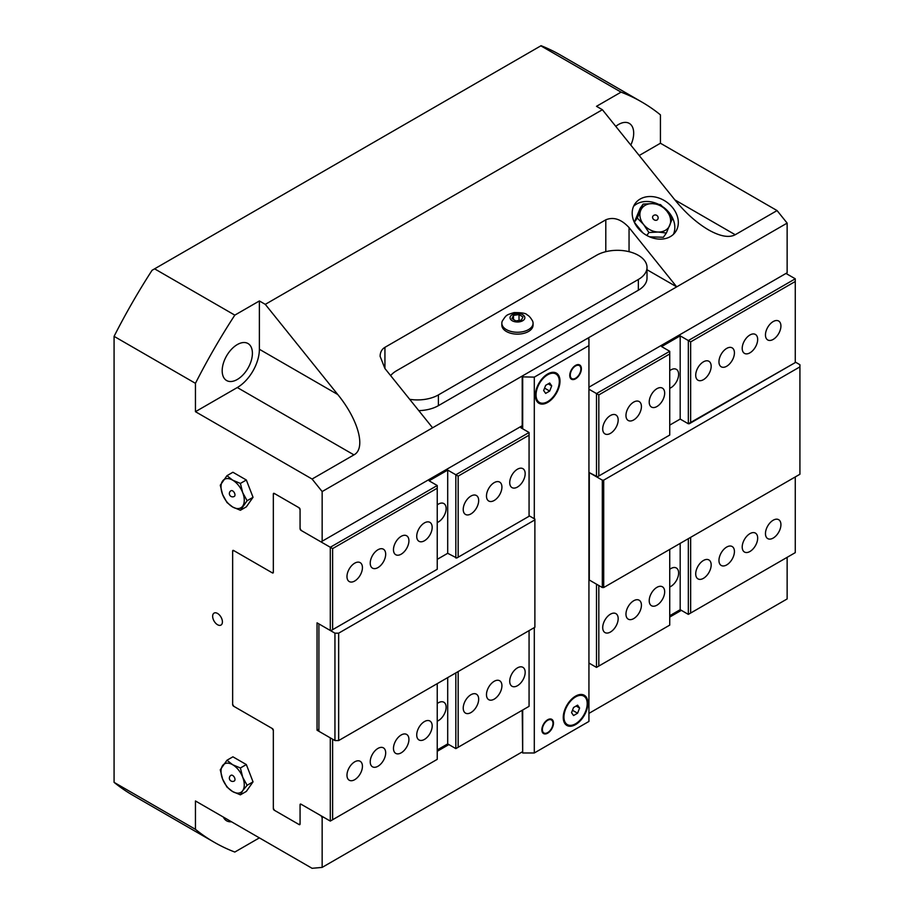 <?xml version="1.0" encoding="UTF-8"?>
<svg xmlns="http://www.w3.org/2000/svg" width="914" height="914" viewBox="0 0 914 914"><rect width="100%" height="100%" fill="white"/><g stroke="black" fill="none" stroke-linecap="round" stroke-linejoin="round"><path stroke-width="1.37" d="M535.353 395.316A17.423 10.065 -60 0 1 547.669 373.975A17.423 10.065 -60 0 1 559.996 381.092A17.423 10.065 -60 0 1 547.669 402.434A17.423 10.065 -60 0 1 535.353 395.316M563.253 717.467A17.423 10.065 -60 0 1 575.569 696.125A17.423 10.065 -60 0 1 587.896 703.243A17.423 10.065 -60 0 1 575.569 724.585A17.423 10.065 -60 0 1 563.253 717.467M553.484 723.111A8.215 4.741 -60 0 1 549.897 731.383A8.215 4.741 -60 0 1 543.567 733.576A8.215 4.741 -60 0 1 543.567 724.094A8.215 4.741 -60 0 1 551.782 719.341A8.215 4.741 -60 0 1 553.484 723.111M581.384 368.742A8.215 4.741 -60 0 1 577.797 377.014A8.215 4.741 -60 0 1 571.467 379.219A8.215 4.741 -60 0 1 571.467 369.724A8.215 4.741 -60 0 1 579.682 364.972A8.215 4.741 -60 0 1 581.384 368.742M522.214 376.865L522.214 376.054L587.085 338.603L588.936 338.877L588.936 345.583L534.302 377.128L522.214 376.865L522.214 428.54M522.682 710.018L522.682 752.976L522.214 710.281M522.682 377.128L522.682 428.803M522.682 752.976L534.302 752.976L588.936 721.432L588.936 345.583M534.302 377.128L534.302 518.741M534.302 627.598L534.302 752.976M331.222 630.489L330.297 630.489L330.297 547.258L332.616 548.606L332.616 629.677L331.222 630.489L437.235 569.273L437.235 485.517L429.1 480.821L447.7 470.082L458.165 476.125L458.165 557.197L456.772 557.997L529.069 516.261L529.069 432.493L520.934 427.798L522.214 427.067M456.772 557.997L447.7 553.301L437.235 559.345M529.069 515.725L534.884 519.083L534.884 519.883L338.66 633.174L334.947 633.174L317.044 622.834L317.044 730.217L318.906 729.144M332.616 739.209L332.616 819.744L330.297 821.092L330.297 737.872L334.947 740.557L338.66 740.557L534.884 627.267L534.884 519.883M334.947 740.557L334.947 633.174M338.66 633.174L338.66 740.557M317.044 730.217L330.297 737.872L318.906 731.291L318.906 623.908L330.297 630.489M330.297 821.092L301.003 804.183A1.314 0.754 -120 0 0 300.066 804.72L300.066 823.777L298.912 824.451L274.497 810.352L273.332 808.342L273.332 730.217A1.314 0.754 -120 0 0 272.406 728.607L233.813 706.328L232.647 704.317L232.647 551.291L233.813 550.616L272.406 572.907A1.314 0.754 -120 0 0 273.332 572.37L273.332 494.246L274.497 493.571L298.912 507.67L300.066 509.681L300.066 528.738A1.314 0.754 -120 0 0 301.003 530.349L330.297 547.258L437.235 485.517M437.235 504.882A10.922 6.307 -60 0 1 443.861 503.568A10.922 6.307 -60 0 1 445.301 513.085A10.922 6.307 -60 0 1 437.235 522.522M437.235 703.552A10.922 6.307 -60 0 1 443.861 702.238A10.922 6.307 -60 0 1 445.301 711.743A10.922 6.307 -60 0 1 437.235 721.192M509.726 482.592A10.922 6.307 -60 0 1 514.491 471.601A10.922 6.307 -60 0 1 522.911 468.676A10.922 6.307 -60 0 1 522.911 481.29A10.922 6.307 -60 0 1 511.989 487.596A10.922 6.307 -60 0 1 509.726 482.592M509.726 681.261A10.922 6.307 -60 0 1 514.491 670.259A10.922 6.307 -60 0 1 522.911 667.334A10.922 6.307 -60 0 1 522.911 679.947A10.922 6.307 -60 0 1 511.989 686.254A10.922 6.307 -60 0 1 509.726 681.261M346.977 576.551A10.922 6.307 -60 0 1 351.753 565.56A10.922 6.307 -60 0 1 360.173 562.636A10.922 6.307 -60 0 1 360.173 575.249A10.922 6.307 -60 0 1 349.239 581.555A10.922 6.307 -60 0 1 346.977 576.551M370.227 563.138A10.922 6.307 -60 0 1 375.003 552.136A10.922 6.307 -60 0 1 383.423 549.211A10.922 6.307 -60 0 1 383.423 561.824A10.922 6.307 -60 0 1 372.489 568.131A10.922 6.307 -60 0 1 370.227 563.138M393.477 549.714A10.922 6.307 -60 0 1 398.241 538.712A10.922 6.307 -60 0 1 406.661 535.787A10.922 6.307 -60 0 1 406.661 548.4A10.922 6.307 -60 0 1 395.739 554.718A10.922 6.307 -60 0 1 393.477 549.714M416.727 536.289A10.922 6.307 -60 0 1 421.491 525.287A10.922 6.307 -60 0 1 429.911 522.362A10.922 6.307 -60 0 1 429.911 534.987A10.922 6.307 -60 0 1 418.989 541.294A10.922 6.307 -60 0 1 416.727 536.289M463.227 509.441A10.922 6.307 -60 0 1 467.991 498.45A10.922 6.307 -60 0 1 476.411 495.514A10.922 6.307 -60 0 1 476.411 508.138A10.922 6.307 -60 0 1 465.489 514.445A10.922 6.307 -60 0 1 463.227 509.441M486.477 496.016A10.922 6.307 -60 0 1 491.241 485.026A10.922 6.307 -60 0 1 499.661 482.101A10.922 6.307 -60 0 1 499.661 494.714A10.922 6.307 -60 0 1 488.739 501.021A10.922 6.307 -60 0 1 486.477 496.016M346.977 775.221A10.922 6.307 -60 0 1 351.753 764.218A10.922 6.307 -60 0 1 360.173 761.293A10.922 6.307 -60 0 1 360.173 773.907A10.922 6.307 -60 0 1 349.239 780.225A10.922 6.307 -60 0 1 346.977 775.221M370.227 761.796A10.922 6.307 -60 0 1 375.003 750.794A10.922 6.307 -60 0 1 383.423 747.869A10.922 6.307 -60 0 1 383.423 760.482A10.922 6.307 -60 0 1 372.489 766.8A10.922 6.307 -60 0 1 370.227 761.796M393.477 748.372A10.922 6.307 -60 0 1 398.241 737.37A10.922 6.307 -60 0 1 406.661 734.445A10.922 6.307 -60 0 1 406.661 747.069A10.922 6.307 -60 0 1 395.739 753.376A10.922 6.307 -60 0 1 393.477 748.372M416.727 734.947A10.922 6.307 -60 0 1 421.491 723.957A10.922 6.307 -60 0 1 429.911 721.02A10.922 6.307 -60 0 1 429.911 733.645A10.922 6.307 -60 0 1 418.989 739.952A10.922 6.307 -60 0 1 416.727 734.947M463.227 708.099A10.922 6.307 -60 0 1 467.991 697.108A10.922 6.307 -60 0 1 476.411 694.183A10.922 6.307 -60 0 1 476.411 706.796A10.922 6.307 -60 0 1 465.489 713.103A10.922 6.307 -60 0 1 463.227 708.099M486.477 694.686A10.922 6.307 -60 0 1 491.241 683.683A10.922 6.307 -60 0 1 499.661 680.759A10.922 6.307 -60 0 1 499.661 693.372A10.922 6.307 -60 0 1 488.739 699.678A10.922 6.307 -60 0 1 486.477 694.686M332.616 819.744L437.235 759.351L437.235 683.638M447.7 470.082L447.7 553.301M447.7 677.605L447.7 743.916L437.235 749.948M529.069 432.493L455.835 474.777L455.835 557.997M455.835 672.898L455.835 748.612L447.7 743.916M458.165 671.562L458.165 747.264L455.835 748.612M458.165 747.264L529.069 706.328L529.069 630.626M458.165 476.125L529.069 435.178M332.616 548.606L437.235 488.202M458.165 557.197L529.069 516.261M332.616 629.677L437.235 569.273M785.971 273.435L795.271 278.804L795.271 362.572L688.333 423.776L680.187 419.08L680.187 335.849L661.599 346.589L669.734 351.296L669.734 435.053L597.425 476.8L588.936 472.435M588.936 579.876A1.314 0.754 180 0 1 589.222 579.979L602.315 587.531L603.708 587.531L799.921 474.252L799.921 366.868L603.708 480.147L602.315 480.147L596.499 476.8L596.499 393.568L598.819 394.917L598.819 475.988L597.425 476.8M795.271 362.035L799.921 364.72L799.921 366.868M680.187 419.08L669.734 425.113M598.819 585.52L598.819 666.055L596.499 667.403L596.499 584.183L589.29 580.013A1.314 0.754 -0 0 0 589.222 579.979M602.315 480.147L602.315 587.531M589.29 580.013L589.29 472.629L596.499 476.8M603.708 480.147L603.708 587.531M669.734 569.319A10.922 6.307 -60 0 1 676.36 568.005A10.922 6.307 -60 0 1 678.622 573.009A10.922 6.307 -60 0 1 669.734 586.959M669.734 370.661A10.922 6.307 -60 0 1 676.36 369.347A10.922 6.307 -60 0 1 678.622 374.352A10.922 6.307 -60 0 1 669.734 388.301M618.172 618.641A10.922 6.307 -60 0 1 613.397 629.643A10.922 6.307 -60 0 1 604.977 632.568A10.922 6.307 -60 0 1 604.977 619.955A10.922 6.307 -60 0 1 615.91 613.637A10.922 6.307 -60 0 1 618.172 618.641M618.172 419.983A10.922 6.307 -60 0 1 613.397 430.985A10.922 6.307 -60 0 1 604.977 433.91A10.922 6.307 -60 0 1 604.977 421.285A10.922 6.307 -60 0 1 615.91 414.979A10.922 6.307 -60 0 1 618.172 419.983M780.922 524.682A10.922 6.307 -60 0 1 776.146 535.684A10.922 6.307 -60 0 1 767.726 538.609A10.922 6.307 -60 0 1 767.726 525.996A10.922 6.307 -60 0 1 778.648 519.678A10.922 6.307 -60 0 1 780.922 524.682M757.672 538.106A10.922 6.307 -60 0 1 752.896 549.108A10.922 6.307 -60 0 1 744.476 552.033A10.922 6.307 -60 0 1 744.476 539.409A10.922 6.307 -60 0 1 755.41 533.102A10.922 6.307 -60 0 1 757.672 538.106M734.422 551.53A10.922 6.307 -60 0 1 729.646 562.533A10.922 6.307 -60 0 1 721.226 565.458A10.922 6.307 -60 0 1 721.226 552.833A10.922 6.307 -60 0 1 732.16 546.526A10.922 6.307 -60 0 1 734.422 551.53M711.172 564.955A10.922 6.307 -60 0 1 706.396 575.946A10.922 6.307 -60 0 1 697.976 578.882A10.922 6.307 -60 0 1 697.976 566.257A10.922 6.307 -60 0 1 708.91 559.951A10.922 6.307 -60 0 1 711.172 564.955M664.672 591.804A10.922 6.307 -60 0 1 659.897 602.794A10.922 6.307 -60 0 1 651.476 605.719A10.922 6.307 -60 0 1 651.476 593.106A10.922 6.307 -60 0 1 662.41 586.799A10.922 6.307 -60 0 1 664.672 591.804M641.422 605.217A10.922 6.307 -60 0 1 636.647 616.219A10.922 6.307 -60 0 1 628.226 619.144A10.922 6.307 -60 0 1 628.226 606.53A10.922 6.307 -60 0 1 639.16 600.224A10.922 6.307 -60 0 1 641.422 605.217M780.922 326.024A10.922 6.307 -60 0 1 776.146 337.026A10.922 6.307 -60 0 1 767.726 339.951A10.922 6.307 -60 0 1 767.726 327.326A10.922 6.307 -60 0 1 778.648 321.02A10.922 6.307 -60 0 1 780.922 326.024M757.672 339.448A10.922 6.307 -60 0 1 752.896 350.439A10.922 6.307 -60 0 1 744.476 353.375A10.922 6.307 -60 0 1 744.476 340.751A10.922 6.307 -60 0 1 755.41 334.444A10.922 6.307 -60 0 1 757.672 339.448M734.422 352.873A10.922 6.307 -60 0 1 729.646 363.863A10.922 6.307 -60 0 1 721.226 366.8A10.922 6.307 -60 0 1 721.226 354.175A10.922 6.307 -60 0 1 732.16 347.868A10.922 6.307 -60 0 1 734.422 352.873M711.172 366.297A10.922 6.307 -60 0 1 706.396 377.288A10.922 6.307 -60 0 1 697.976 380.213A10.922 6.307 -60 0 1 697.976 367.599A10.922 6.307 -60 0 1 708.91 361.293A10.922 6.307 -60 0 1 711.172 366.297M664.672 393.134A10.922 6.307 -60 0 1 659.897 404.137A10.922 6.307 -60 0 1 651.476 407.061A10.922 6.307 -60 0 1 651.476 394.448A10.922 6.307 -60 0 1 662.41 388.142A10.922 6.307 -60 0 1 664.672 393.134M641.422 406.559A10.922 6.307 -60 0 1 636.647 417.561A10.922 6.307 -60 0 1 628.226 420.486A10.922 6.307 -60 0 1 628.226 407.873A10.922 6.307 -60 0 1 639.16 401.554A10.922 6.307 -60 0 1 641.422 406.559M690.653 537.329L690.653 613.043L795.271 552.639L795.271 476.925M690.653 613.043L688.333 614.379L688.333 538.677M688.333 423.776L688.333 340.556L690.653 341.893L690.653 422.965L689.259 423.776M596.499 667.403L588.936 663.038M688.333 614.379L680.187 609.684L680.187 543.373M680.187 335.849L688.333 340.556L795.271 278.804M680.187 609.684L669.734 615.728M598.819 666.055L669.734 625.119L669.734 549.417M588.936 389.215L596.499 393.568L669.734 351.296M669.734 353.981L598.819 394.917M669.734 435.053L598.819 475.988M795.271 281.489L690.653 341.893M795.271 362.572L690.653 422.965M232.647 791.558A16.441 9.494 -120 0 0 242.713 790.667L240.393 794.837L232.647 791.558L226.969 787.091L222.582 779.036L220.263 769.794L226.969 760.242L232.647 764.721L240.393 767.989L242.713 777.243L247.111 785.286L242.713 790.667A16.441 9.494 -120 0 0 242.713 777.243A16.441 9.494 -120 0 0 232.647 764.721A16.441 9.494 -120 0 0 222.582 765.612A16.441 9.494 -120 0 0 222.582 779.036A16.441 9.494 -120 0 0 232.647 791.558M232.647 506.996L240.393 510.275L247.111 500.723L242.713 492.669L240.393 483.426L232.647 480.147A16.441 9.494 60 0 1 242.713 492.669A16.441 9.494 -120 0 1 242.713 506.093A16.441 9.494 -120 0 1 232.647 506.996L226.969 502.517L222.582 494.474A16.441 9.494 -120 0 0 232.647 506.996M226.969 475.68L220.263 485.22L222.582 494.474A16.441 9.494 -120 0 1 222.582 481.05A16.441 9.494 -120 0 1 232.647 480.147L226.969 475.68L232.91 472.252L246.334 479.999L253.041 497.296L246.334 506.847L240.393 510.275M639.194 155.506L660.434 143.235L660.434 114.867A427.432 246.78 120 0 0 641.651 101.934A427.432 246.78 120 0 0 621.063 92.143L596.499 106.321L602.395 109.726L674.886 199.903L735.222 234.738C728.995 238.028 720.049 236.383 708.396 229.814C696.651 222.867 685.477 212.893 674.886 199.903M630.809 145.086A21.376 12.339 120 0 0 629.266 123.39A21.376 12.339 120 0 0 618.584 124.441A21.376 12.339 120 0 0 615.773 126.372M660.434 143.235L777.071 210.574L735.222 234.738M300.066 824.04A1.314 0.754 60 0 1 299.141 824.577L300.066 824.04L300.066 804.983L301.232 804.309L320.997 815.722L322.151 817.733L322.151 867.397L312.085 868.3L195.447 800.961L195.447 829.329A427.432 246.78 120 0 0 214.23 842.262A427.432 246.78 120 0 0 234.818 852.054L259.382 837.875L265.288 841.28M223.347 817.07A21.376 12.339 120 0 0 226.615 820.806A21.376 12.339 120 0 0 231.482 821.766M234.818 315.136A427.432 246.78 120 0 0 195.447 383.332L195.447 411.688L237.297 387.536A31.236 18.029 120 0 0 259.382 349.274L259.382 300.957L234.818 315.136L154.603 268.83L152.055 270.304A427.432 246.78 120 0 0 114.079 336.352L114.079 782.35L195.447 829.329M237.297 344.578A21.376 12.339 120 0 0 223.336 363.406A21.376 12.339 120 0 0 226.615 380.532A21.376 12.339 120 0 0 247.98 368.193A21.376 12.339 120 0 0 247.98 343.515A21.376 12.339 120 0 0 237.297 344.578M195.447 411.688L312.085 479.039L353.935 454.875C366.171 448.591 358.459 419.823 337.769 394.528L265.288 304.362L602.395 109.726M259.382 300.957L265.288 304.362M588.936 387.193L787.137 272.772L787.137 223.107L777.071 210.574M299.141 824.577L274.269 810.215A1.314 0.754 60 0 1 273.332 808.604L273.332 730.492L272.166 728.469L233.573 706.191A1.314 0.754 60 0 1 232.647 704.58L232.647 551.028A1.314 0.754 60 0 1 233.573 550.491L272.166 572.77L273.332 572.095L273.332 493.971A1.314 0.754 60 0 1 274.269 493.434L299.141 507.796A1.314 0.754 60 0 1 300.066 509.406L300.066 528.475L301.232 530.486L320.997 541.899L322.151 541.225L322.151 491.561L787.137 223.107M322.151 541.225L522.214 425.718M322.151 817.733L323.316 817.07M437.235 751.297L448.865 744.579M588.936 663.713L589.519 663.37M669.734 617.064L681.353 610.358M588.936 713.377L787.137 598.944L787.137 557.334M322.151 867.397L522.214 751.902M154.603 268.83L540.848 45.837L621.063 92.143M641.651 101.934L560.282 54.954A427.432 246.78 120 0 0 541.077 45.7L540.848 45.837M195.447 383.332L114.079 336.352M114.079 782.35A427.432 246.78 120 0 0 132.85 795.283L214.23 842.262M322.151 491.561L312.085 479.039M226.969 760.242L232.91 756.815L246.334 764.561L253.041 781.858L246.334 791.41L240.393 794.837M217.532 624.719A6.901 3.987 -120 0 0 220.982 625.062A6.901 3.987 -120 0 0 220.982 617.087A6.901 3.987 -120 0 0 214.082 613.1A6.901 3.987 -120 0 0 213.019 618.629A6.901 3.987 -120 0 0 217.532 624.719M240.393 483.426L246.334 479.999M247.111 500.723L253.041 497.296M231.002 490.727A3.29 1.897 60 0 1 234.292 492.623A3.29 1.897 60 0 1 234.292 496.416A3.29 3.29 0 0 1 229.357 493.571A3.29 3.29 0 0 1 231.002 490.727M240.393 767.989L246.334 764.561M247.111 785.286L253.041 781.858M234.292 780.99A3.29 1.897 -120 0 0 234.292 777.186A3.29 1.897 -120 0 0 231.002 775.289A3.29 3.29 0 0 0 229.357 778.134A3.29 3.29 0 0 0 234.292 780.99M673.435 234.315A24.655 19.445 35.1 0 0 663.187 207.044M658.377 204.222A24.655 19.445 35.1 0 0 633.585 206.301M642.782 232.784L634.327 222.273L640.143 208.335L643.113 204.108L652.345 203.628A16.441 12.967 35.1 0 0 640.725 210.346A16.441 12.967 35.1 0 0 643.627 224.547A16.441 12.967 35.1 0 0 658.16 232.03A16.441 12.967 35.1 0 0 669.791 225.324A16.441 12.967 35.1 0 0 666.877 211.123A16.441 12.967 35.1 0 0 652.345 203.628L660.548 204.633L666.877 211.123L672.178 219.086L666.363 233.036L658.16 232.03L648.929 232.51L643.627 224.547L637.298 218.058L643.113 204.108M666.363 233.036L663.393 237.252L649.614 236.84M637.823 227.894A24.655 19.445 -144.9 0 1 635.081 203.651A24.655 19.445 -144.9 0 1 666.443 201.925A24.655 19.445 -144.9 0 1 675.435 232.007A24.655 19.445 -144.9 0 1 637.823 227.894M657.017 220.023A2.879 2.274 -144.9 0 1 653.224 219.006A2.879 2.274 -144.9 0 1 652.904 216.184A2.879 2.879 0 0 1 656.915 215.476A2.879 2.879 0 0 1 657.612 219.486A2.879 2.274 -144.9 0 1 657.017 220.023M634.327 222.273L637.298 218.058M646.838 235.481L648.929 232.51M432.585 427.798L384.931 368.513L380.11 356.323C380.19 352.233 381.789 349.239 384.931 347.331L605.799 219.817C613.545 216.629 621.292 219.211 629.049 227.575L676.703 286.859L647.009 269.721M390.644 375.62A29.591 17.08 180 0 1 396.55 370.753L596.499 255.314A29.591 17.08 180 0 1 628.741 251.613A29.591 17.08 180 0 1 647.009 267.402A29.591 17.08 180 0 1 638.349 279.478L438.4 394.917A29.591 17.08 180 0 1 409.689 399.315M418.795 410.637A29.591 17.08 0 0 0 438.4 405.656L638.349 290.218A29.591 17.08 0 0 0 647.009 278.13L647.009 267.402M522.968 316.93L521.414 320.094L515.884 320.894L511.92 318.529L513.485 315.376L519.015 314.576L522.968 316.93M519.015 314.576L519.015 320.437M513.485 315.376L513.485 319.466M501.832 323.236L501.832 325.11A15.618 9.014 0 0 0 517.45 334.136A15.618 9.014 0 0 0 533.068 325.11L533.068 323.236A15.618 9.014 0 0 0 532.599 321.054C530.668 317.672 528.829 315.604 527.081 314.862C526.224 313.308 521.883 312.554 514.022 312.599C506.139 315.136 506.642 314.553 502.3 321.054A15.618 9.014 0 0 0 501.832 323.236A15.618 9.014 0 0 0 506.23 329.508A15.618 9.014 0 0 0 523.311 331.599A15.618 9.014 0 0 0 533.068 323.236M512.137 320.7A7.403 4.273 0 0 0 522.591 320.803A7.403 4.273 0 0 0 522.762 314.759A7.403 4.273 0 0 0 512.297 314.667A7.403 4.273 0 0 0 512.137 320.7M577.591 713.217L573.558 715.548L571.547 712.68L573.558 707.493L577.591 705.162L579.602 708.03L577.591 713.217L572.484 710.269M576.106 706.019L579.602 708.03M575.569 696.936A16.441 9.494 -60 0 1 583.795 696.114A16.441 9.494 -60 0 1 583.795 715.102A16.441 9.494 -60 0 1 567.354 724.596A16.441 9.494 -60 0 1 564.829 711.423A16.441 9.494 -60 0 1 575.569 696.936M575.214 696.331A16.441 9.494 -60 0 1 583.098 695.714A16.441 9.494 -60 0 1 583.44 695.931M567.011 724.379A16.441 9.494 -60 0 1 566.657 724.185A16.441 9.494 -60 0 1 563.253 717.056M549.691 391.066L545.658 393.397L543.647 390.529L545.658 385.342L549.691 383.012L551.702 385.879L549.691 391.066L544.584 388.119M548.217 383.869L551.702 385.879M547.669 374.774A16.441 9.494 -60 0 1 555.895 373.963A16.441 9.494 -60 0 1 555.895 392.951A16.441 9.494 -60 0 1 539.454 402.446A16.441 9.494 -60 0 1 536.929 389.261A16.441 9.494 -60 0 1 547.669 374.774M547.315 374.18A16.441 9.494 -60 0 1 555.198 373.563A16.441 9.494 -60 0 1 555.541 373.78M539.111 402.229A16.441 9.494 -60 0 1 538.757 402.034A16.441 9.494 -60 0 1 535.353 394.905M547.669 720.323A7.518 4.341 -60 0 1 552.079 720.483A7.518 4.341 -60 0 1 551.428 728.629A7.518 4.341 -60 0 1 544.698 733.268A7.518 4.341 -60 0 1 542.596 727.601A7.518 4.341 -60 0 1 547.669 720.323M575.569 365.954A7.518 4.341 -60 0 1 579.979 366.114A7.518 4.341 -60 0 1 579.327 374.26A7.518 4.341 -60 0 1 572.598 378.899A7.518 4.341 -60 0 1 570.496 373.232A7.518 4.341 -60 0 1 575.569 365.954M272.406 572.907L273.332 572.37M300.066 804.72L301.003 804.183M237.297 387.536L353.935 454.875M259.382 349.274L337.769 394.528M273.332 493.971L274.269 493.434M232.647 551.028L233.573 550.491M629.049 227.575L629.049 251.681M605.799 219.817L605.799 251.681M384.931 347.331L384.931 368.513M638.349 290.218L638.349 279.478M438.4 394.917L438.4 405.656M583.795 696.114L583.098 695.714M567.354 724.596L566.657 724.185M555.895 373.963L555.198 373.563M539.454 402.446L538.757 402.034M552.079 720.483L550.754 718.987M544.698 733.268L542.745 732.868M579.979 366.114L578.653 364.629M572.598 378.899L570.644 378.499"/></g></svg>
